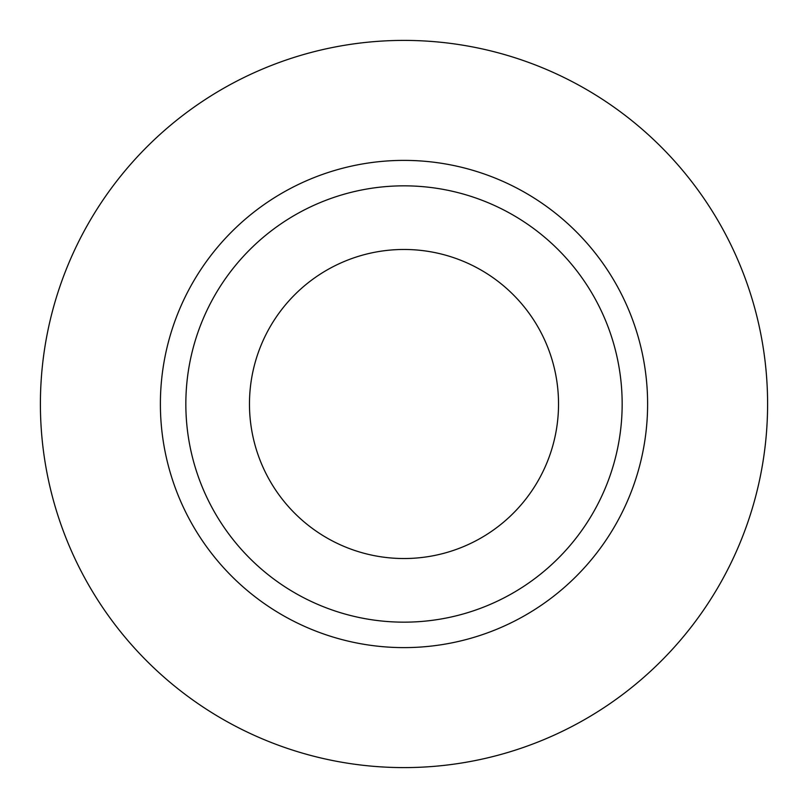 <?xml version="1.0" encoding="UTF-8"?>
<svg xmlns="http://www.w3.org/2000/svg" width="808" height="808" viewBox="0 0 808 808"><rect width="100%" height="100%" fill="white"/><g stroke="black" fill="none" stroke-linecap="round" stroke-linejoin="round"><path stroke-width="0.61" stroke-dasharray="4.04 3.03" d="M558.53 404A154.53 154.53 0 0 1 404 558.53A154.53 154.53 0 0 1 249.47 404A154.53 154.53 0 0 1 404 249.47A154.53 154.53 0 0 1 558.53 404M185.84 404A218.16 218.16 0 0 0 404 622.16A218.16 218.16 0 0 0 622.16 404A218.16 218.16 0 0 0 404 185.84A218.16 218.16 0 0 0 185.84 404A218.16 218.16 0 0 1 404 185.84A218.16 218.16 0 0 1 622.16 404M767.6 404A363.6 363.6 0 0 0 404 40.4A363.6 363.6 0 0 0 40.4 404A363.6 363.6 0 0 0 404 767.6A363.6 363.6 0 0 0 767.6 404"/><path stroke-width="1.21" d="M249.47 404A154.53 154.53 0 0 0 404 558.53A154.53 154.53 0 0 0 558.53 404A154.53 154.53 0 0 0 404 249.47A154.53 154.53 0 0 0 249.47 404M622.16 404A218.16 218.16 0 0 0 404 185.84A218.16 218.16 0 0 0 185.84 404A218.16 218.16 0 0 0 404 622.16A218.16 218.16 0 0 0 622.16 404M767.6 404A363.6 363.6 0 0 0 404 40.4A363.6 363.6 0 0 0 40.4 404A363.6 363.6 0 0 0 404 767.6A363.6 363.6 0 0 0 767.6 404M647.612 404A243.612 243.612 0 0 1 404 647.612A243.612 243.612 0 0 1 160.388 404A243.612 243.612 0 0 1 404 160.388A243.612 243.612 0 0 1 647.612 404"/></g></svg>
